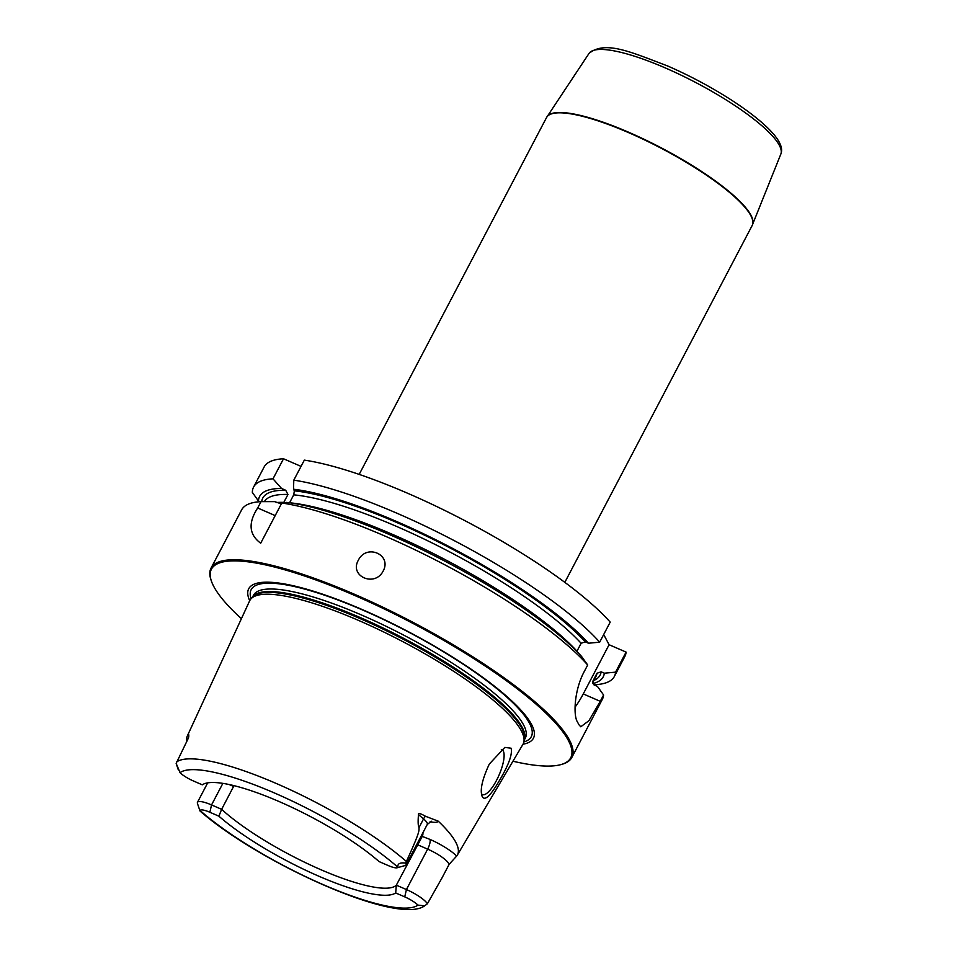 <?xml version="1.0" encoding="UTF-8"?>
<svg xmlns="http://www.w3.org/2000/svg" width="957" height="957" viewBox="0 0 957 957"><rect width="100%" height="100%" fill="white"/><g stroke="black" fill="none" stroke-linecap="round" stroke-linejoin="round"><path stroke-width="1.44" d="M592.766 683.573A194.044 43.651 -152.3 0 0 604.346 673.202L615.566 672.149L626.081 652.1L609.083 644.719L583.256 693.933L600.254 701.314L603.58 694.973A203.721 45.828 27.7 0 1 602.372 699.292L571.819 757.477A203.721 45.828 27.7 0 1 562.034 764.284L560.981 764.583A202.908 45.649 27.7 0 1 512.94 761.222M600.254 701.314L588.89 720.729L580.767 726.782L578.901 724.712A203.721 45.828 27.7 0 0 578.219 723.372A203.721 45.828 27.7 0 0 577.454 721.985C573.052 715.298 574.367 689.542 584.368 671.336L587.694 664.995L581.533 656.406A194.044 43.651 27.7 0 0 286.586 502.413L281.813 502.999A203.721 45.828 27.7 0 1 587.694 664.995M560.981 764.583A202.908 45.649 27.7 0 0 568.362 740.455A202.908 45.649 -152.3 0 0 362.655 598.95A202.908 45.649 -152.3 0 0 211.377 581.031L211.019 580.002A203.721 45.828 -152.3 0 1 211.066 568.075A203.721 45.828 -152.3 0 1 383.948 607.731A203.721 45.828 -152.3 0 1 569.451 740.06A203.721 45.828 27.7 0 1 571.819 757.477M626.081 652.1A203.721 45.828 27.7 0 1 624.873 656.418L614.358 676.467A203.721 45.828 27.7 0 1 593.783 684.745M603.688 634.527L609.083 644.719M599.68 642.171A203.721 45.828 27.7 0 0 293.799 480.163L304.326 460.126A203.721 45.828 27.7 0 1 610.207 622.122L599.68 642.171L588.459 643.224L585.265 641.836L581.126 643.283L576.975 651.191A187.428 42.156 -152.3 0 0 289.564 502.772L293.715 494.853L294.361 490.833A190.479 42.85 27.7 0 1 585.265 641.836M301.036 466.382L283.523 458.774A203.721 45.828 27.7 0 0 264.12 467.016L253.605 487.065A203.721 45.828 27.7 0 1 272.996 478.823L283.523 458.774M283.583 502.76L287.973 494.482L285.712 490.271L281.549 488.465A194.044 43.651 -152.3 0 0 258.462 500.99L252.349 492.412A203.721 45.828 27.7 0 1 253.605 487.065M615.566 672.149A203.721 45.828 27.7 0 1 614.358 676.467M275.197 515.596L257.684 507.988C248.007 522.893 249.011 534.64 260.699 543.205L281.813 502.999M257.684 507.988L261.01 501.647A203.721 45.828 27.7 0 0 241.619 509.89L211.066 568.075M358.325 560.252C366.411 543.409 392.179 554.593 383.171 571.03C374.893 587.514 349.126 576.329 358.325 560.252M293.799 480.163L293.512 489.23L294.361 490.833M281.358 503.861L274.623 501.635L261.01 501.647M281.549 488.465L272.996 478.823M604.346 673.202L601.152 671.814L597.012 673.25L592.862 681.157L594.225 684.997L597.419 686.384L603.58 694.973M583.256 693.933A40.744 12.405 -66.5 0 1 575.061 707.127M592.539 682.592A187.428 42.156 -152.3 0 0 592.862 681.157L592.562 682.054M588.459 643.224A194.044 43.651 -152.3 0 0 293.512 489.23M258.462 500.99L260.113 501.707M211.377 581.031A202.908 45.649 -152.3 0 0 213.782 586.497A202.908 45.649 27.7 0 0 241.415 618.677M249.705 600.709A160.8 36.175 -152.3 0 1 364.94 610.745A160.8 36.175 -152.3 0 1 531.566 724.485A160.8 36.175 27.7 0 1 523.024 744.199M523.862 741.974L524.4 739.498A153.67 34.572 27.7 0 0 521.876 728.397A153.67 34.572 -152.3 0 0 386.185 630.627A153.67 34.572 -152.3 0 0 252.792 596.893L251.057 598.759A154.352 34.727 -152.3 0 1 385.037 632.625A154.352 34.727 -152.3 0 1 521.326 730.825A154.352 34.727 27.7 0 1 523.862 741.974A154.352 34.727 27.7 0 1 522.929 744.367L457.29 855.163A147.737 33.232 27.7 0 1 456.68 856.037L450.268 863.07M251.057 598.759A154.352 34.727 -152.3 0 0 249.621 600.876L187.369 735.873A146.72 33.005 27.7 0 1 188.146 734.557L188.696 734.258M482.4 796.942C479.66 790.841 481.957 779.883 489.302 764.057L504.841 747.405L511.098 748.207C512.653 754.283 508.514 765.468 498.693 781.761C490.403 795.817 484.972 800.877 482.4 796.942L482.017 796.045M186.794 741.316A146.72 33.005 27.7 0 1 187.369 735.873M188.852 735.191A28.028 6.304 27.7 0 1 188.146 734.557C189.091 735.311 188.984 736.866 187.859 739.211L176.16 763.399L180.024 772.658A13.769 3.098 27.7 0 0 193.23 780.888L202.286 784.824L203.434 784.154M202.286 784.824A111.502 25.085 27.7 0 1 202.693 784.549A111.502 25.085 27.7 0 1 280.066 801.966A111.502 25.085 27.7 0 1 379.068 861.575L388.111 865.511A13.769 3.098 -152.3 0 0 397.203 867.76A13.769 3.098 -152.3 0 0 397.897 867.257C397.334 863.716 399.966 862.329 405.78 863.106L406.39 861.479C420.901 829.851 418.783 830.867 419.046 827.482C418.077 826.202 417.886 821.919 418.472 814.61C418.03 812.804 420.362 813.354 425.458 816.261L438.198 821.154A147.737 33.232 27.7 0 1 455.759 842.208A147.737 33.232 27.7 0 1 457.29 855.163M234.01 785.649L221.629 809.323A107.974 24.284 27.7 0 0 320.882 869.71A107.974 24.284 27.7 0 0 396.33 885.177L406.426 889.555A19.882 4.474 27.7 0 1 427.348 903.815L424.645 905.824L417.958 905.107A13.769 3.098 27.7 0 0 404.739 896.876L395.684 892.941L396.33 885.177L422.384 836.119A107.974 24.284 -152.3 0 0 422.898 832.769M427.348 903.815L441.859 878.191M501.324 749.546A24.451 7.441 -66.5 0 1 501.947 749.714A24.451 7.441 -66.5 0 1 496.551 780.314A24.451 7.441 -66.5 0 1 482.472 794.561A24.451 7.441 -66.5 0 1 481.55 793.843M422.228 836.406L429.896 839.373A28.028 6.304 27.7 0 1 456.68 856.037M395.684 892.941A111.502 25.085 27.7 0 1 318.741 876.169A111.502 25.085 27.7 0 1 218.902 816.189L209.858 812.254A13.769 3.098 -152.3 0 0 200.085 810.507L200.061 811.058C258.928 862.592 397.466 925.742 424.645 905.824M397.203 867.76L405.098 865.535A19.882 4.474 -152.3 0 0 406.043 864.877A19.882 4.474 -152.3 0 0 405.78 863.106M222.861 783.364L211.545 804.933L221.629 809.323L218.902 816.189M209.858 812.254L211.545 804.933A19.882 4.474 -152.3 0 0 197.465 802.349A19.882 4.474 -152.3 0 0 197.453 803.509L200.001 810.974M359.186 474.397L546.531 117.567A116.12 26.126 27.7 0 1 628.773 132.712A116.12 26.126 27.7 0 1 752.154 225.529L564.821 582.358M752.369 225.074A116.108 26.114 -152.3 0 0 752.573 224.62A116.108 26.114 -152.3 0 0 628.952 132.377A116.108 26.114 27.7 0 0 547.045 116.706A116.108 26.114 27.7 0 0 546.782 117.137M546.531 117.567L589.045 53.389A108.344 24.368 27.7 0 1 665.486 68.007A108.344 24.368 -152.3 0 1 780.84 154.089L752.154 225.529M601.152 671.814A190.479 42.85 27.7 0 1 593.83 680.475M261.704 501.647A190.479 42.85 27.7 0 1 285.712 490.271M581.126 643.283A187.428 42.156 -152.3 0 0 293.715 494.853M592.562 682.891L596.008 676.348A187.428 42.156 -152.3 0 0 597.012 673.25M287.973 494.482A187.428 42.156 -152.3 0 0 264.371 501.635M283.822 502.401A187.428 42.156 -152.3 0 0 276.609 502.497M251.093 598.711A158.18 35.576 -152.3 0 1 369.354 612.97A158.18 35.576 -152.3 0 1 529.448 723.169A158.18 35.576 27.7 0 1 523.874 741.926M524.28 740.06L525.357 738.014A153.539 34.536 27.7 0 0 523.563 724.892A153.539 34.536 -152.3 0 0 383.769 625.16A153.539 34.536 -152.3 0 0 253.473 595.278L252.397 597.324M252.469 597.252A153.539 34.536 -152.3 0 1 383.709 628.306A153.539 34.536 -152.3 0 1 522.235 727.428A153.539 34.536 27.7 0 1 524.292 739.964M406.39 861.479A145.057 32.634 -152.3 0 0 276.788 783.699A145.057 32.634 -152.3 0 0 176.794 761.796M430.088 821.656A28.028 6.304 -152.3 0 0 438.198 821.154M417.563 844.756L427.647 849.134A19.882 4.474 27.7 0 1 448.773 865.02L450.591 862.855M404.739 896.876L406.426 889.555L427.647 849.134A8.146 2.476 113.5 0 0 429.896 839.373M397.897 867.257A136.923 30.803 -152.3 0 0 274.719 793.09A136.923 30.803 -152.3 0 0 180.024 772.658M200.085 810.507A136.923 30.803 -152.3 0 0 323.251 884.663A136.923 30.803 -152.3 0 0 417.958 905.107M431.416 821.226L427.277 824.444A19.882 4.474 -152.3 0 0 423.544 818.905L419.046 827.482M425.458 816.261A8.146 5.598 -49.7 0 0 423.544 818.905L418.472 814.61M233.628 786.475L229.154 784.525M589.045 53.389C605.362 40.17 631.118 52.192 667.639 65.973C688.597 75.124 708.682 85.735 727.906 97.817C740.885 106.024 751.855 113.967 760.827 121.647C777.335 135.822 784.01 146.636 780.84 154.089M441.799 878.311L448.773 865.02M427.277 824.444L406.043 864.877M178.265 769.703L176.351 764.105M207.681 782.874L197.465 802.349"/></g></svg>
